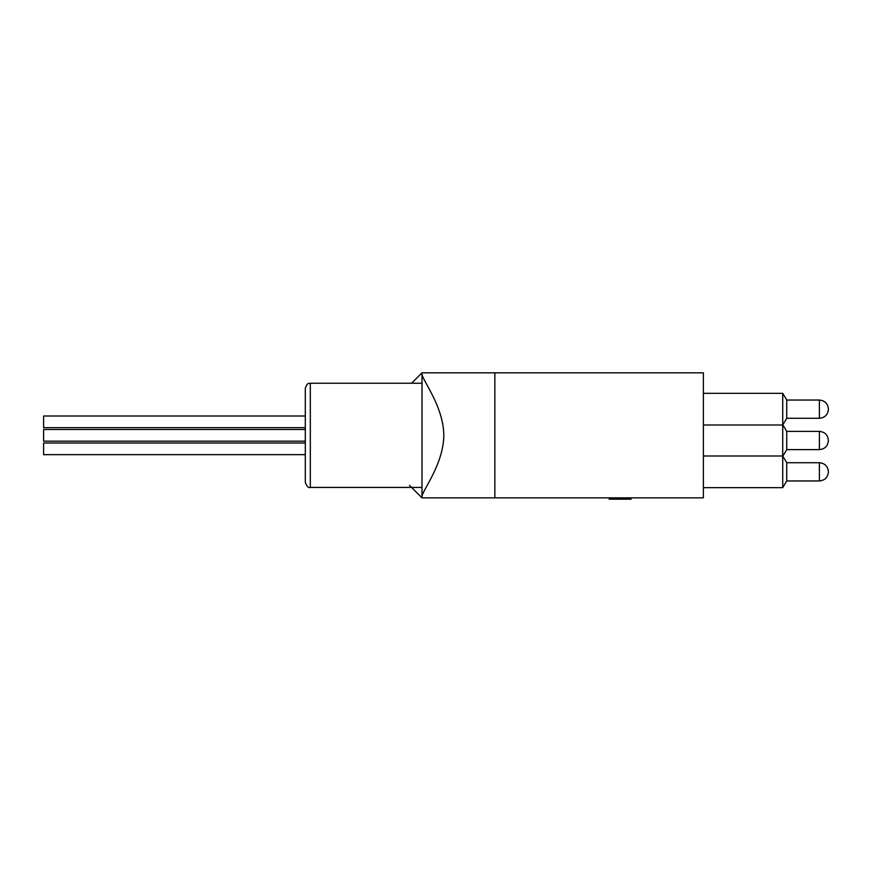 <?xml version="1.0" encoding="UTF-8"?>
<svg xmlns="http://www.w3.org/2000/svg" width="872" height="872" viewBox="0 0 872 872"><rect width="100%" height="100%" fill="white"/><g stroke="black" fill="none" stroke-linecap="round" stroke-linejoin="round"><path stroke-width="1.31" d="M409.491 485.344L421.993 497.847L703.377 497.847L703.377 372.824L421.993 372.824L411.584 383.244M421.993 497.847L421.993 373.707C421.274 378.971 443.401 405.382 443.837 435.335C443.401 465.288 421.274 491.699 421.993 496.953L421.993 497.847M782.816 424.828L786.729 431.335L786.729 449.669L782.816 456.165M703.377 425.002L782.718 425.002L786.729 418.331L786.729 399.997L782.718 393.327L782.718 487.677L703.377 487.677M703.377 456.002L782.718 456.002L786.729 462.672L786.729 481.006L782.718 487.677M613.714 497.847L613.714 499.176L609.157 499.176L609.157 497.847M613.714 499.176L631.066 499.176L631.066 497.847M626.205 499.176L626.205 497.847M623.033 499.176L623.033 497.847M616.875 499.176L616.875 497.847M614.825 499.176L614.825 497.847M614.771 499.176L614.771 497.847M828.4 409.208L828.4 409.044C827.855 403.594 824.858 400.586 819.397 400.041C824.858 400.586 827.855 403.594 828.4 409.044C827.855 403.594 824.858 400.586 819.397 400.041L786.729 400.041M421.993 383.244L310.312 383.244L310.312 487.426C308.535 488.178 306.868 486.511 305.309 482.423L305.309 388.291M43.6 454.661L305.309 454.661L43.6 454.661L43.6 442.998L305.309 442.998M43.6 427.672L305.309 427.672L43.6 427.672L43.6 415.998L305.309 415.998M43.6 441.167L305.309 441.167L43.6 441.167L43.6 429.504L305.309 429.504M494.838 497.847L494.838 372.824M620.199 499.176L620.199 497.847M828.4 440.622C827.855 446.072 824.858 449.069 819.397 449.614L819.397 431.378C824.858 431.934 827.855 434.932 828.4 440.382M828.4 471.959C827.855 477.409 824.858 480.407 819.397 480.963C824.858 480.407 827.855 477.409 828.4 471.959C827.855 477.409 824.858 480.407 819.397 480.963L819.397 462.716C824.858 463.272 827.855 466.269 828.4 471.719C827.855 466.269 824.858 463.272 819.397 462.716C824.858 463.272 827.855 466.269 828.4 471.719M828.4 409.284C827.855 414.734 824.858 417.732 819.397 418.277C824.858 417.732 827.855 414.734 828.4 409.284C827.855 414.734 824.858 417.732 819.397 418.277L819.397 400.041M782.718 393.327L703.377 393.327M819.397 431.378L786.729 431.378M819.397 449.614L786.729 449.614M819.397 462.716L786.729 462.716M819.397 480.963L786.729 480.963M819.397 418.277L786.729 418.277M310.312 383.244C309.102 384.247 308.143 380.999 305.309 388.247M421.993 487.426L310.312 487.426"/></g></svg>
